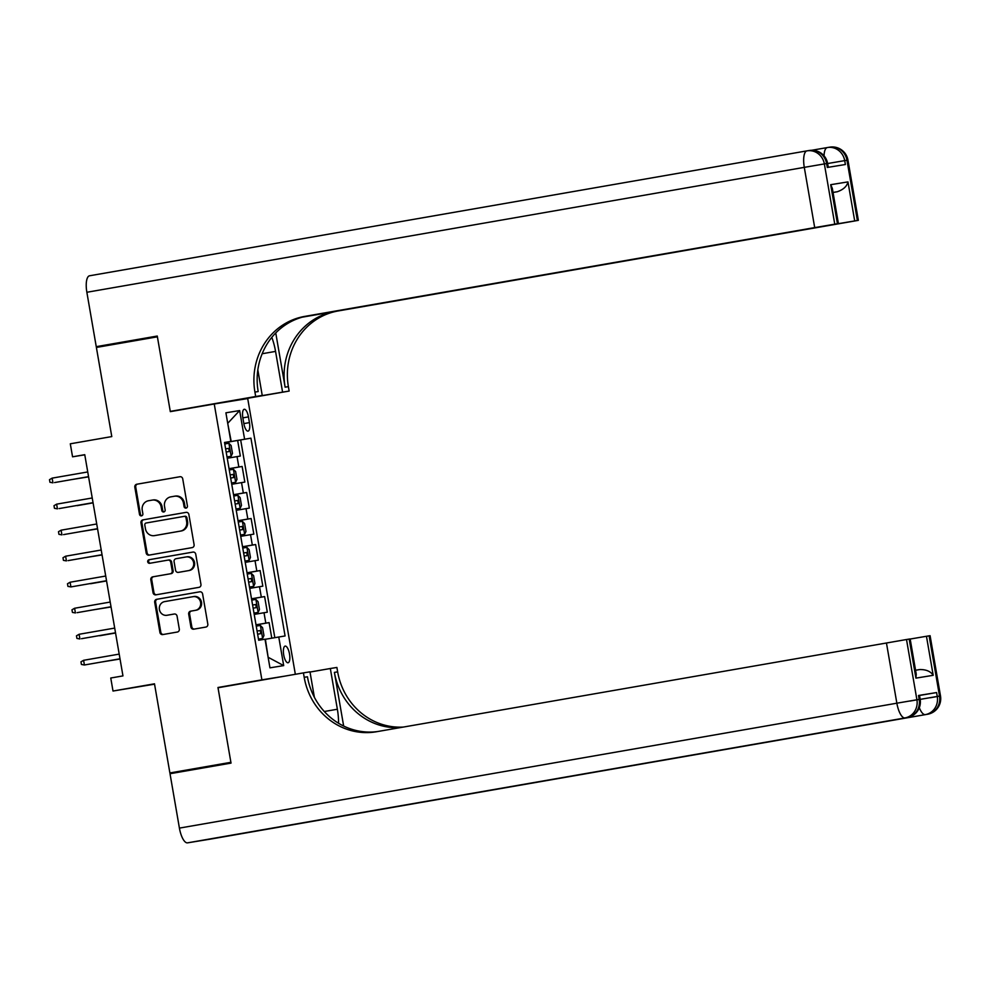 <?xml version="1.0" encoding="UTF-8"?>
<svg xmlns="http://www.w3.org/2000/svg" width="990" height="990" viewBox="0 0 990 990"><rect width="100%" height="100%" fill="white"/><g stroke="black" fill="none" stroke-linecap="round" stroke-linejoin="round"><path stroke-width="1.49" d="M186.046 508.093A1.819 1.708 -99.2 0 0 187.419 506.014L182.729 478.863A2.586 2.425 -99.2 0 0 179.92 476.722A2.586 2.425 -99.2 0 0 179.895 476.735L136.781 484.234A2.586 2.425 -99.2 0 0 134.826 487.204L139.503 514.355A1.819 1.708 -99.2 0 0 141.496 515.852A1.819 1.708 -99.2 0 0 142.857 513.773L142.251 510.258A8.291 7.784 -99.2 0 1 148.512 500.742L152.101 500.123A8.291 7.784 -99.2 0 1 161.172 506.954L161.791 510.469A1.819 1.708 -99.2 0 0 163.758 511.966A1.819 1.708 -99.2 0 0 165.144 509.887L164.526 506.373A8.291 7.784 -99.2 0 1 170.787 496.869L174.376 496.238A8.291 7.784 -99.2 0 1 183.459 503.081L184.066 506.595A1.819 1.708 -99.2 0 0 186.046 508.093M289.501 653.957A8.452 2.933 80.1 0 0 285.157 646.099A8.452 2.933 80.1 0 0 283.709 654.897A8.452 2.933 80.1 0 0 288.053 662.755A8.452 2.933 80.1 0 0 289.501 653.957M190.922 627.029A2.586 2.425 -99.2 0 0 193.755 629.17L205.858 627.066A2.586 2.425 -99.2 0 0 207.813 624.084L202.603 593.951A2.586 2.425 -99.2 0 0 199.794 591.81L156.655 599.321A2.586 2.425 -99.2 0 0 154.7 602.291L159.91 632.424A2.586 2.425 -99.2 0 0 162.719 634.578L177.358 632.028A2.586 2.425 -99.2 0 0 179.301 629.058L177.074 616.151A2.586 2.425 -99.2 0 0 174.265 614.01L167.001 615.273A6.93 6.509 -99.2 0 1 159.402 609.518A6.93 6.509 -99.2 0 1 164.637 601.611L193.025 596.673A6.93 6.509 -99.2 0 1 200.611 602.427A6.93 6.509 -99.2 0 1 195.376 610.335L190.649 611.164A2.586 2.425 -99.2 0 0 188.694 614.134L190.922 627.029L191.825 626.88A2.586 2.425 -99.2 0 0 194.448 629.046M241.312 683.706L217.973 687.493L261.892 679.845L214.248 403.994L170.317 411.642L157.398 336.823L96.389 347.44L111.783 436.578L70.302 443.805L72.555 456.811L84.756 454.682L122.958 675.898L110.756 678.014L113.008 691.032L154.551 684.177M217.973 687.493L230.893 762.312L169.884 772.943L154.49 683.805L113.008 691.032M192.134 547.619A2.586 2.425 -99.2 0 0 194.09 544.649L188.88 514.503A2.586 2.425 -99.2 0 0 186.071 512.362L142.931 519.874A2.586 2.425 -99.2 0 0 140.976 522.844L146.186 552.989A2.586 2.425 -99.2 0 0 148.995 555.13L192.134 547.619M195.748 554.227L200.945 584.372A2.586 2.425 -99.2 0 1 198.99 587.342L155.875 594.841A2.586 2.425 -99.2 0 0 155.875 594.841A2.586 2.425 -99.2 0 1 153.042 592.713L150.814 579.806A2.586 2.425 -99.2 0 1 152.769 576.836L170.255 573.792A2.586 2.425 -99.2 0 0 172.21 570.822L170.726 562.258A2.586 2.425 -99.2 0 0 167.916 560.117A2.586 2.425 -99.2 0 0 167.892 560.13L149.688 563.298A1.819 1.708 -99.2 0 0 149.688 563.298A1.819 1.708 -99.2 0 1 147.708 561.788A1.819 1.708 -99.2 0 1 149.069 559.721L192.901 552.086A2.586 2.425 -99.2 0 0 192.901 552.086A2.586 2.425 -99.2 0 1 195.748 554.227M230.955 762.696L169.884 772.943M271.792 638.166L269.107 622.611L256.026 624.888M256.014 624.814L265.815 623.143L264.008 612.736L267.312 612.204L264.615 596.586L251.534 598.863M251.522 598.789L261.31 597.119L259.516 586.711L262.82 586.179L260.123 570.562L247.03 572.839M247.017 572.764L256.818 571.094L255.024 560.687L258.316 560.154L255.63 544.537L242.538 546.814M242.525 546.74L252.326 545.069L250.519 534.662L253.824 534.13L251.126 518.513L238.046 520.789M238.033 520.715L247.834 519.045L246.027 508.637L249.332 508.105L246.634 492.488L233.553 494.765M233.541 494.691L243.33 493.02L241.535 482.613L244.839 482.081L242.142 466.463L229.037 468.666M229.049 468.74L242.142 466.463M242.847 417.805L243.837 423.522A8.192 2.846 80.1 0 0 248.044 431.133A8.192 2.846 80.1 0 0 249.443 422.619L248.453 416.889A8.192 2.846 80.1 0 0 244.245 409.278A8.192 2.846 80.1 0 0 242.847 417.805M285.244 676.059L261.892 679.845M295.342 674.301L247.71 398.549L214.248 403.994M268.179 657.533L265.382 639.268L285.083 635.951L250.928 438.162L224.544 442.641M278.759 636.978L283.697 665.602L269.948 667.842L265.011 639.206L258.675 640.245L224.52 442.456L230.843 441.429L225.906 412.805L239.642 410.565L244.592 439.189M274.824 637.647L240.669 439.944L237.649 440.439L240.335 456.056L227.242 458.259M243.33 493.02L246.634 492.488M247.834 519.045L251.126 518.513M252.326 545.069L255.63 544.537M256.818 571.094L260.123 570.562M261.31 597.119L264.615 596.586M265.815 623.143L269.107 622.611M231.215 441.478L227.712 423.324L239.642 410.565M224.532 442.567L230.843 441.429M72.555 456.811L84.769 454.818M224.557 442.716L237.649 440.439M240.669 439.944L250.928 438.162M241.535 482.613L231.734 484.283M246.027 508.637L236.239 510.308M250.519 534.662L240.731 536.332M255.024 560.687L245.223 562.357M259.516 586.711L249.715 588.382M264.008 612.736L254.22 614.406M283.697 665.602L268.525 657.484M186.467 507.957A1.819 1.708 -99.2 0 1 184.969 506.447L184.363 502.932A8.291 7.784 -99.2 0 0 175.279 496.089L174.537 496.213M152.262 500.099L153.005 499.975A8.291 7.784 -99.2 0 1 162.088 506.818L162.694 510.32A1.819 1.708 -99.2 0 0 164.192 511.83M180.106 476.71L137.684 484.085A2.586 2.425 -99.2 0 0 135.729 487.068L140.419 514.206A1.819 1.708 -99.2 0 0 141.917 515.716M186.256 512.337L143.835 519.725A2.586 2.425 -99.2 0 0 141.879 522.695L147.089 552.841A2.586 2.425 -99.2 0 0 149.713 555.006M186.009 517.894A1.819 1.708 -99.2 0 0 184.029 516.396L146.186 522.992A1.819 1.708 -99.2 0 0 144.812 525.071L145.456 528.771A8.291 7.784 -99.2 0 0 154.527 535.615L180.403 531.11A8.291 7.784 -99.2 0 0 186.652 521.606L186.009 517.894L186.912 517.745A1.819 1.708 -99.2 0 0 184.932 516.248L184.066 516.396M155.269 535.491A8.291 7.784 -99.2 0 0 155.43 535.466L154.527 535.615M186.912 517.745L187.556 521.458A8.291 7.784 -99.2 0 1 181.306 530.962L155.43 535.466M168.82 559.981L168.795 559.981A2.586 2.425 -99.2 0 0 168.795 559.981A2.586 2.425 -99.2 0 1 171.641 562.122L173.114 570.673A2.586 2.425 -99.2 0 1 171.159 573.643L153.673 576.687A2.586 2.425 -99.2 0 0 151.718 579.657L153.945 592.564A2.586 2.425 -99.2 0 0 156.569 594.73M193.124 552.061L149.973 559.573A1.819 1.708 -99.2 0 0 150.418 563.174M188.397 570.636A6.93 6.509 -99.2 0 0 193.632 562.716A6.93 6.509 -99.2 0 0 186.108 556.962A6.93 6.509 -99.2 0 0 186.033 556.962L176.034 558.707A2.586 2.425 -99.2 0 0 174.079 561.677L175.564 570.24A2.586 2.425 -99.2 0 0 178.373 572.381A2.586 2.425 -99.2 0 0 178.398 572.369L189.3 570.488A6.93 6.509 -99.2 0 0 194.535 562.567A6.93 6.509 -99.2 0 0 186.937 556.826L186.169 556.949M178.373 572.381L179.277 572.232A2.586 2.425 -99.2 0 0 179.301 572.232L178.398 572.369M189.3 570.488L179.301 572.232M193.149 596.648L193.929 596.525A6.93 6.509 -99.2 0 1 201.514 602.279A6.93 6.509 -99.2 0 1 196.28 610.187L191.553 611.016A2.586 2.425 -99.2 0 0 189.597 613.986L191.825 626.88M167.768 615.149A6.93 6.509 -99.2 0 0 167.904 615.124L167.001 615.273M174.45 613.986L167.904 615.124M199.98 591.785L157.559 599.173A2.586 2.425 -99.2 0 0 155.603 602.143L160.813 632.288A2.586 2.425 -99.2 0 0 163.437 634.441M227.019 456.984L231.115 456.266L232.477 453.371L231.128 445.562L228.876 443.26L224.767 443.953M231.115 456.266L227.019 456.959M228.752 448.371L225.633 448.891L228.752 448.371L229.296 451.489L226.166 452.022M70.995 479.692L88.58 476.846M70.5 479.779L88.58 476.821M52.136 478.133L49.5 479.667L49.946 482.279L52.94 482.823L52.136 478.133L87.726 471.945M54.574 482.563L88.543 476.648L54.574 482.563M828.271 167.298L827.591 163.412L826.625 163.56A15.84 14.862 -99.2 0 0 809.436 150.468L807.172 150.839A15.84 15.84 0 0 0 806.999 150.864A15.84 5.495 80.1 0 0 804.288 167.36L86.86 292.273A15.84 5.495 -99.9 0 1 89.57 275.777L806.986 150.864A15.84 5.495 80.1 0 1 807.023 150.864A15.84 14.862 80.8 0 1 807.172 150.839A15.84 14.862 80.8 0 1 824.361 163.919L834.768 224.173L814.696 227.601L804.288 167.36L824.361 163.919L826.625 163.56L827.293 167.458L845.386 164.513L844.705 160.615L847.947 160.095L858.355 220.349L857.377 220.498L846.97 160.244A15.84 14.862 -99.2 0 0 829.781 147.151A15.84 14.862 -99.2 0 0 829.632 147.188L827.677 147.498M86.86 292.273L96.253 346.661L157.262 336.043L170.28 411.382L193.619 407.583M227.886 401.42L282.583 392.139L275.554 351.4A29.712 10.308 80.1 0 0 271.805 337.367M282.583 392.139L289.142 391.062L288.387 386.644A66.021 61.925 80.8 0 1 338.147 310.959L858.355 220.349M275.752 332.925L285.12 387.177A66.021 61.925 80.8 0 1 334.892 311.491L302.136 317.196M170.28 411.382L255.68 396.507L254.925 392.089A66.021 61.925 80.8 0 1 304.685 316.404L814.696 227.601M255.68 396.507L262.239 395.443L257.833 369.889M304.351 316.614L838.406 223.592L832.318 188.323L830.697 184.697L847.972 181.888L854.704 220.931L857.377 220.498M854.704 220.931L834.632 224.285M303.361 316.862L834.644 224.359M89.57 275.777A15.84 5.495 -99.9 0 1 89.595 275.777L806.999 150.864M96.253 346.661L157.323 336.414M227.923 401.655L226.45 401.68M262.239 395.443L226.475 401.891M224.359 402.348L289.142 391.062M838.406 223.592L837.441 223.74L830.697 184.697M834.768 224.173L837.441 223.74M833.035 192.468L837.293 191.738L833.023 192.431M254.925 392.089L258.18 391.557A66.021 61.925 80.8 0 1 307.94 315.872L304.685 316.404M847.972 181.888C846.945 186.33 843.393 189.622 837.293 191.738M919.5 695.463L936.59 692.554L918.51 695.487L919.475 695.339L920.155 699.249L919.178 699.398L918.51 695.487M231.029 763.104L218.01 687.753L303.423 672.891L304.19 677.309A66.021 61.925 -99.2 0 0 375.792 731.857A66.021 61.925 -99.2 0 0 376.435 731.746L906.506 639.515L916.913 699.769L919.178 699.398A15.84 14.862 -99.2 0 1 907.236 717.564L187.543 842.849A15.84 5.495 -99.9 0 1 179.413 828.11L170.02 773.722L231.029 763.104M338.543 723.257A29.712 10.308 80.1 0 0 337.367 709.236L330.326 668.51L336.885 667.446L337.652 671.863A66.021 61.925 -99.2 0 0 403.301 727.068M303.423 672.891L309.981 671.826L314.375 697.294M343.654 726.041L334.397 672.396A66.021 61.925 -99.2 0 0 400.381 727.576M919.821 669.537L915.564 670.242L919.821 669.537C926.281 669.5 930.736 671.43 933.199 675.316L915.923 678.125L909.179 639.082L906.506 639.515M909.179 639.082L910.157 638.934L916.245 674.202L915.923 678.125M210.152 839.161L927.58 714.248A15.84 5.495 80.1 0 0 927.605 714.248L210.165 839.161A15.84 5.495 -99.9 0 1 210.165 839.161A15.84 5.495 -99.9 0 1 210.152 839.161L187.543 842.849M336.241 816.985L907.261 717.552A15.84 5.495 80.1 0 0 907.285 717.552A15.84 5.495 80.1 0 1 907.236 717.564L336.216 816.985A15.84 5.495 -99.9 0 1 336.216 816.985A15.84 5.495 -99.9 0 1 336.241 816.985L354.309 814.04A15.84 5.495 -99.9 0 1 353.418 813.99M310.019 672.049L330.326 668.51M910.169 639.045L926.454 636.273L933.199 675.316M936.59 692.554L937.27 696.453L939.522 696.081L929.115 635.84L926.454 636.273M929.115 635.84L930.093 635.691L940.5 695.945L939.522 696.081A15.84 14.862 -99.2 0 1 927.58 714.248L354.309 814.04M304.19 677.309L307.445 676.776A66.021 61.925 -99.2 0 0 377.648 731.536M235.62 482.291L231.512 482.984L235.62 482.291L236.969 479.395L235.632 471.587L233.368 469.285L229.272 469.978M230.658 478.046L233.788 477.514L233.244 474.396L230.126 474.915M77.146 505.643L93.072 502.871L77.146 505.643M236.016 509.021L240.112 508.315L241.473 505.42L240.125 497.611L237.86 495.309L233.764 496.002M240.112 508.315L236.016 509.009M237.736 500.42L234.618 500.94L237.736 500.42L238.281 503.539L235.162 504.071M79.992 531.741L97.565 528.895M79.485 531.828L97.565 528.87M244.604 534.34L240.508 535.033L244.604 534.34L245.965 531.444L244.617 523.636L242.352 521.334L238.256 522.027M242.228 526.445L239.11 526.965L242.228 526.445L242.773 529.563L239.654 530.096M84.484 557.766L102.069 554.92M83.989 557.853L102.057 554.895M249.096 560.365L245 561.058L249.096 560.365L250.458 557.469L249.109 549.66L246.856 547.359L242.748 548.052M246.733 552.457L243.602 552.989L246.733 552.457L247.277 555.588L244.146 556.12M90.635 583.716L106.561 580.944L90.635 583.716M56.628 504.157L53.992 505.692L54.45 508.303L57.432 508.848L56.628 504.157L92.231 497.97M59.066 508.588L93.035 502.673L59.066 508.588M61.12 530.182L58.484 531.717L58.942 534.328L61.925 534.872L61.12 530.182L96.723 523.982M63.558 534.612L97.54 528.685L63.558 534.612M65.612 556.207L62.989 557.741L63.434 560.352L66.429 560.897L65.612 556.207L101.215 550.007M68.05 560.625L102.032 554.709L68.05 560.625M70.117 582.231L67.481 583.766L67.926 586.377L70.921 586.922L70.117 582.231L105.707 576.032M106.524 580.722L70.921 586.922L106.524 580.734M253.601 586.389L249.492 587.082L253.601 586.389L254.95 583.494L253.613 575.685L251.349 573.383L247.253 574.076M251.225 578.482L248.106 579.014L251.225 578.482L251.769 581.613L248.638 582.145M93.468 609.815L111.053 606.969M92.973 609.902L111.053 606.944M74.609 608.256L71.973 609.791L72.431 612.402L75.413 612.946L74.609 608.256L110.212 602.056M77.047 612.674L111.016 606.759L77.047 612.674M258.093 612.414L253.997 613.107L258.093 612.414L259.454 609.518L258.105 601.71L255.841 599.408L251.745 600.101M253.143 608.169L256.262 607.637L255.717 604.506L252.599 605.038M99.631 635.766L115.545 632.994L99.631 635.766M79.101 634.281L76.465 635.815L76.923 638.426L79.905 638.971L79.101 634.281L114.704 628.081M81.539 638.699L115.508 632.783L81.539 638.699M258.489 639.144L262.585 638.439L263.946 635.543L262.597 627.734L260.333 625.433L256.237 626.125M262.585 638.439L258.489 639.132M260.209 630.531L257.091 631.063L260.209 630.531L260.754 633.662L257.635 634.194M102.465 661.865L120.05 659.018M101.97 661.951L120.038 658.994M83.593 660.305L80.97 661.84L81.415 664.451L84.41 664.995L83.593 660.305L119.196 654.105M120 658.796L84.41 664.995L120.013 658.808M238.838 466.995L237.043 456.588M242.859 417.867L248.453 416.889M243.849 423.596L249.443 422.619M184.363 502.932L183.459 503.081M162.694 510.32L161.791 510.469M162.088 506.818L161.172 506.954M140.419 514.206L139.503 514.355M135.729 487.068L134.826 487.204M137.684 484.085L136.781 484.234M184.969 506.447L184.066 506.595M147.089 552.841L146.186 552.989M141.879 522.695L140.976 522.844M143.835 519.725L142.931 519.874M181.306 530.962L180.403 531.11M187.556 521.458L186.652 521.606M153.945 592.564L153.042 592.713M151.718 579.657L150.814 579.806M153.673 576.687L152.769 576.836M171.159 573.643L170.255 573.792M173.114 570.673L172.21 570.822M171.641 562.122L170.726 562.258M149.973 559.573L149.069 559.721M189.597 613.986L188.694 614.134M191.553 611.016L190.649 611.164M196.28 610.187L195.376 610.335M160.813 632.288L159.91 632.424M155.603 602.143L154.7 602.291M157.559 599.173L156.655 599.321M231.153 456.204L228.925 443.322M285.12 387.177L288.387 386.644M334.892 311.491L338.147 310.959M807.333 150.814L809.288 150.492A15.84 14.862 -99.2 0 1 809.436 150.468A15.84 15.84 0 0 1 827.591 163.412M827.615 163.536L844.705 160.615A15.84 14.862 80.8 0 0 827.529 147.522A15.84 14.862 80.8 0 0 827.368 147.547A15.84 5.495 80.1 0 0 827.355 147.559L811.8 150.257L827.331 147.559A15.84 5.495 80.1 0 0 824.027 155.814M262.164 353.739L275.554 351.4M334.397 672.396L337.652 671.863M179.413 828.11L896.853 703.197L886.446 642.955M909.959 701.068L919.19 699.435M896.853 703.197A15.84 5.495 80.1 0 0 904.971 717.923A15.84 14.862 80.8 0 0 916.913 699.769L896.853 703.197M930.315 697.752L939.535 696.131M927.605 714.248A15.84 5.495 80.1 0 0 927.63 714.248A15.84 15.84 0 0 0 940.5 695.945M919.314 707.677A15.84 5.495 80.1 0 0 925.316 714.619A15.84 14.862 80.8 0 0 937.27 696.453L920.168 699.373M324.312 711.513L337.367 709.236M235.645 482.217L233.43 469.347M230.126 474.928L233.244 474.396M240.149 508.241L237.922 495.359M244.641 534.266L242.414 521.384M249.133 560.291L246.906 547.408M253.626 586.315L251.411 573.433M258.13 612.34L255.903 599.457M252.599 605.051L255.717 604.506M262.622 638.364L260.395 625.482M175.366 496.077L174.463 496.225M153.091 499.962L152.188 500.111M184.944 516.248L184.041 516.396M155.356 535.479L154.452 535.627M187.011 556.813L186.108 556.962M193.99 596.512L193.087 596.661M167.83 615.136L166.926 615.285M847.947 160.095A15.84 15.84 0 0 0 829.781 147.151L827.529 147.522A15.84 15.84 0 0 0 827.355 147.559M907.261 717.552A15.84 15.84 0 0 0 920.155 699.249"/></g></svg>
